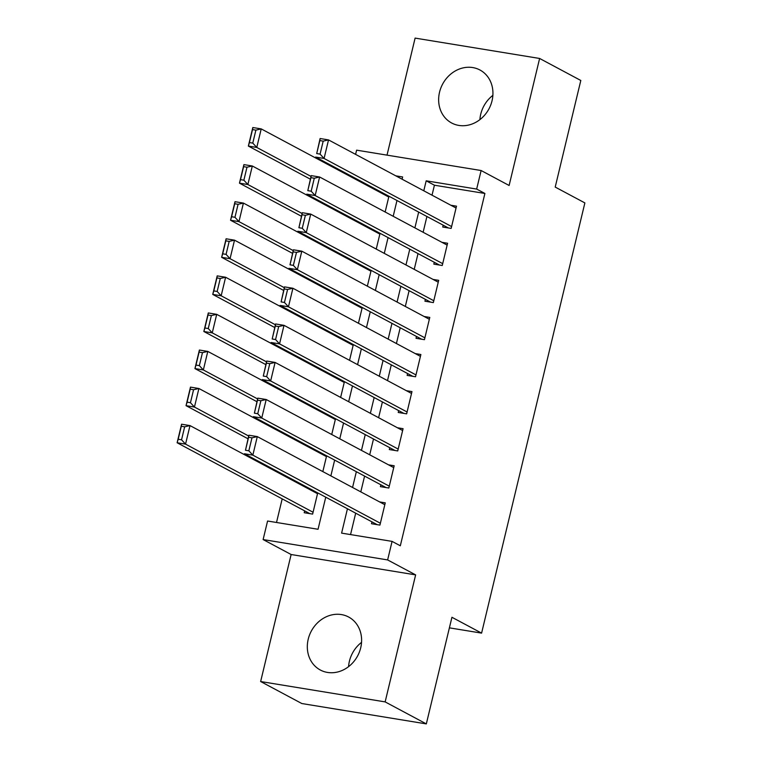 <?xml version="1.0" encoding="UTF-8"?>
<svg xmlns="http://www.w3.org/2000/svg" width="762" height="762" viewBox="0 0 762 762"><rect width="100%" height="100%" fill="white"/><g stroke="black" fill="none" stroke-linecap="round" stroke-linejoin="round"><path stroke-width="1.14" d="M479.908 119.634A30.042 26.27 118.1 0 1 480.736 114.195A30.042 26.27 118.1 0 1 492.871 95.355M439.541 92.202A30.042 26.27 -61.9 0 0 451.637 122.987A30.042 26.27 -61.9 0 0 492.042 100.784A30.042 26.27 -61.9 0 0 479.946 69.999A30.042 26.27 -61.9 0 0 439.541 92.202M348.577 666.645A30.042 26.27 118.1 0 1 349.406 661.216A30.042 26.27 118.1 0 1 361.54 642.366M308.219 639.213A30.042 26.27 -61.9 0 0 320.316 670.008A30.042 26.27 -61.9 0 0 360.712 647.805A30.042 26.27 -61.9 0 0 348.615 617.01A30.042 26.27 -61.9 0 0 308.219 639.213M355.597 154.372L356.606 150.162L481.117 170.526L476.66 189.071L426.187 180.813L423.786 190.786M449.389 627.85L481.594 633.117L584.873 202.921L555.212 187.081L580.806 80.467L539.62 58.464L415.109 38.1L387.02 155.134M481.594 633.117L451.933 617.277L426.329 723.9L301.828 703.536L260.642 681.533L385.143 701.897L415.633 574.881L387.629 559.927L263.119 539.563L267.576 521.018L318.049 529.276L325.745 497.195M415.633 574.881L291.132 554.517L260.642 681.533M291.132 554.517L263.119 539.563M358.721 180.08L358.531 180.87M349.815 217.16L349.625 217.961M340.909 254.251L340.719 255.041M332.013 291.332L331.822 292.132M323.107 328.422L322.917 329.213M314.201 365.503L314.011 366.303M305.295 402.593L305.105 403.384M296.399 439.674L296.208 440.474M287.493 476.764L287.303 477.555M282.188 498.862L276.52 522.475M426.329 723.9L385.143 701.897M443.189 225.19L442.741 227.038L451.152 228.419L456.495 206.169L450.847 205.245M434.283 262.271L433.835 264.128L442.255 265.5L447.589 243.249L441.95 242.326M425.377 299.361L424.939 301.209L433.349 302.59L438.693 280.34L433.045 279.416M416.481 336.442L416.033 338.299L424.444 339.671L429.787 317.421L424.139 316.497M407.575 373.532L407.127 375.38L415.538 376.761L420.881 354.511L415.233 353.587M398.669 410.613L398.221 412.471L406.641 413.842L411.975 391.592L406.337 390.668M389.763 447.704L389.325 449.551L397.735 450.933L403.079 428.682L397.431 427.758M380.867 484.784L380.419 486.642L388.83 488.013L394.173 465.763L388.525 464.839M304.657 510.864L304.219 512.721L312.63 514.093L317.716 492.9M314.744 491.319L312.325 490.918M322.831 471.592L326.622 455.819M323.65 454.228L321.221 453.838M331.737 434.511L335.518 418.729M332.546 417.147L330.127 416.747M340.633 397.421L344.424 381.648M341.452 380.057L339.033 379.667M349.539 360.34L353.33 344.557M350.358 342.976L347.939 342.576M358.445 323.25L362.236 307.477M359.264 305.886L356.835 305.486M367.351 286.169L371.132 270.386M368.16 268.805L365.741 268.405M376.247 249.079L380.038 233.305M377.066 231.715L374.647 231.315M385.153 211.998L388.944 196.215M385.972 194.634L383.553 194.234M347.443 508.778L341.605 533.124L392.078 541.382L400.317 545.783L484.899 193.462L434.426 185.214L432.025 195.186M426.911 216.494L423.129 232.277M418.014 253.584L414.223 269.357M409.108 290.665L405.317 306.448M400.202 327.755L396.411 343.529M391.297 364.836L387.515 380.619M382.4 401.926L378.609 417.7M373.494 439.007L369.703 454.79M364.588 476.098L360.797 491.871M355.683 513.178L350.549 534.591M371.961 521.875L371.513 523.723L379.924 525.104L385.267 502.853L379.619 501.929M481.117 170.526L509.121 185.48L539.62 58.464M484.899 193.462L476.66 189.071M392.078 541.382L387.629 559.927M402.088 179.203L402.631 176.955L395.802 175.841M330.86 475.888L334.651 460.105M339.766 438.798L343.557 423.024M348.672 401.717L352.463 385.934M357.578 364.627L361.359 348.853M366.474 327.546L370.265 311.763M375.38 290.455L379.171 274.682M384.286 253.375L388.077 237.592M393.192 216.284L396.973 200.511M418.671 212.093L414.89 227.876M409.775 249.184L405.984 264.957M400.869 286.264L397.078 302.047M391.963 323.355L388.172 339.128M383.057 360.436L379.276 376.218M374.161 397.526L370.37 413.309M365.255 434.607L361.464 450.39M356.349 471.697L352.558 487.48M434.426 185.214L426.187 180.813M380.371 523.246L252.841 455.143L244.431 453.761L377.161 524.647M245.478 450.247L248.879 435.216L257.299 436.597L252.841 455.143L248.841 450.799L251.965 437.826L248.593 437.274L245.478 450.247L248.841 450.799M384.82 504.701L257.299 436.597L251.965 437.826M248.879 435.216L248.593 437.274M313.068 512.235L185.547 444.132L177.127 442.76L181.585 424.215L189.995 425.587L317.525 493.7M309.858 513.645L177.127 442.76L178.184 439.245L181.547 439.798L184.661 426.815L181.299 426.263L178.184 439.245M184.661 426.815L189.995 425.587L185.547 444.132L181.547 439.798M181.299 426.263L181.585 424.215M389.277 486.166L261.747 418.052L253.336 416.681L386.067 487.566M254.384 413.166L257.785 398.135L266.195 399.507L261.747 418.052L257.747 413.718L260.861 400.736L257.499 400.183L254.384 413.166L257.747 413.718M393.725 467.62L266.195 399.507L260.861 400.736M257.785 398.135L257.499 400.183M398.183 449.075L270.653 380.971L262.233 379.59L394.964 450.475M263.29 376.076L266.69 361.045L275.101 362.426L270.653 380.971L266.652 376.628L269.767 363.655L266.405 363.103L263.29 376.076L266.652 376.628M402.631 430.53L275.101 362.426L269.767 363.655M266.69 361.045L266.405 363.103M407.079 411.994L279.549 343.881L271.139 342.509L403.87 413.395M272.186 338.995L275.596 323.964L284.007 325.336L279.549 343.881L275.558 339.547L278.673 326.565L275.311 326.012L272.186 338.995L275.558 339.547M411.537 393.449L284.007 325.336L278.673 326.565M275.596 323.964L275.311 326.012M415.985 374.904L288.455 306.8L280.045 305.419L412.775 376.304M281.092 301.904L284.493 286.874L292.913 288.255L288.455 306.8L284.455 302.457L287.579 289.474L284.207 288.931L281.092 301.904L284.455 302.457M420.433 356.359L292.913 288.255L287.579 289.474M284.493 286.874L284.207 288.931M248.688 436.016L194.443 407.051L186.033 405.67L190.481 387.125L198.901 388.506L326.431 456.609M248.031 438.779L186.033 405.67L187.081 402.155L190.452 402.707L193.567 389.725L190.195 389.182L187.081 402.155M193.567 389.725L198.901 388.506L194.443 407.051L190.452 402.707M190.195 389.182L190.481 387.125M257.594 398.926L203.349 369.961L194.939 368.589L199.387 350.044L207.797 351.415L335.328 419.529M256.927 401.688L194.939 368.589L195.986 365.074L199.349 365.627L202.463 352.644L199.101 352.092L195.986 365.074M202.463 352.644L207.797 351.415L203.349 369.961L199.349 365.627M199.101 352.092L199.387 350.044M266.5 361.845L212.255 332.87L203.845 331.499L208.293 312.953L216.703 314.335L344.233 382.438M265.833 364.607L203.845 331.499L204.892 327.984L208.255 328.536L211.369 315.554L208.007 315.011L204.892 327.984M211.369 315.554L216.703 314.335L212.255 332.87L208.255 328.536M208.007 315.011L208.293 312.953M275.406 324.755L221.161 295.789L212.741 294.418L217.199 275.873L225.609 277.244L353.139 345.357M274.739 327.517L212.741 294.418L213.798 290.903L217.16 291.455L220.275 278.473L216.913 277.92L213.798 290.903M220.275 278.473L225.609 277.244L221.161 295.789L217.16 291.455M216.913 277.92L217.199 275.873M424.891 337.823L297.361 269.71L288.95 268.338L421.681 339.223M289.998 264.824L293.399 249.793L301.809 251.165L297.361 269.71L293.36 265.376L296.475 252.393L293.113 251.841L289.998 264.824L293.36 265.376M429.339 319.278L301.809 251.165L296.475 252.393M293.399 249.793L293.113 251.841M284.302 287.674L230.057 258.699L221.647 257.327L226.095 238.782L234.515 240.163L362.045 308.267M283.645 290.436L221.647 257.327L222.695 253.813L226.066 254.365L229.181 241.383L225.809 240.84L222.695 253.813M229.181 241.383L234.515 240.163L230.057 258.699L226.066 254.365M225.809 240.84L226.095 238.782M433.797 300.733L306.267 232.629L297.847 231.248L430.578 302.133M298.904 227.733L302.304 212.703L310.715 214.084L306.267 232.629L302.266 228.286L305.381 215.303L302.019 214.76L298.904 227.733L302.266 228.286M438.245 282.188L310.715 214.084L305.381 215.303M302.304 212.703L302.019 214.76M293.208 250.584L238.963 221.618L230.553 220.247L235.001 201.701L243.411 203.073L370.942 271.186M292.541 253.346L230.553 220.247L231.6 216.732L234.963 217.284L238.077 204.302L234.715 203.749L231.6 216.732M238.077 204.302L243.411 203.073L238.963 221.618L234.963 217.284M234.715 203.749L235.001 201.701M442.693 263.652L315.163 195.539L306.753 194.167L439.483 265.052M307.8 190.652L311.21 175.622L319.621 176.994L315.163 195.539L311.172 191.205L314.287 178.222L310.925 177.67L307.8 190.652L311.172 191.205M447.151 245.107L319.621 176.994L314.287 178.222M311.21 175.622L310.925 177.67M302.114 213.503L247.869 184.528L239.459 183.156L243.907 164.611L252.317 165.992L379.847 234.096M301.447 216.265L239.459 183.156L240.506 179.642L243.869 180.194L246.983 167.211L243.621 166.659L240.506 179.642M246.983 167.211L252.317 165.992L247.869 184.528L243.869 180.194M243.621 166.659L243.907 164.611M451.599 226.562L324.069 158.458L315.659 157.077L448.389 227.962M316.706 153.562L320.107 138.532L328.527 139.913L324.069 158.458L320.069 154.115L323.193 141.132L319.821 140.589L316.706 153.562L320.069 154.115M456.047 208.016L328.527 139.913L323.193 141.132M320.107 138.532L319.821 140.589M311.02 176.413L256.775 147.447L248.355 146.066L252.813 127.53L261.223 128.902L388.753 197.015M310.353 179.175L248.355 146.066L249.412 142.561L252.774 143.104L255.889 130.131L252.527 129.578L249.412 142.561M255.889 130.131L261.223 128.902L256.775 147.447L252.774 143.104M252.527 129.578L252.813 127.53"/></g></svg>
